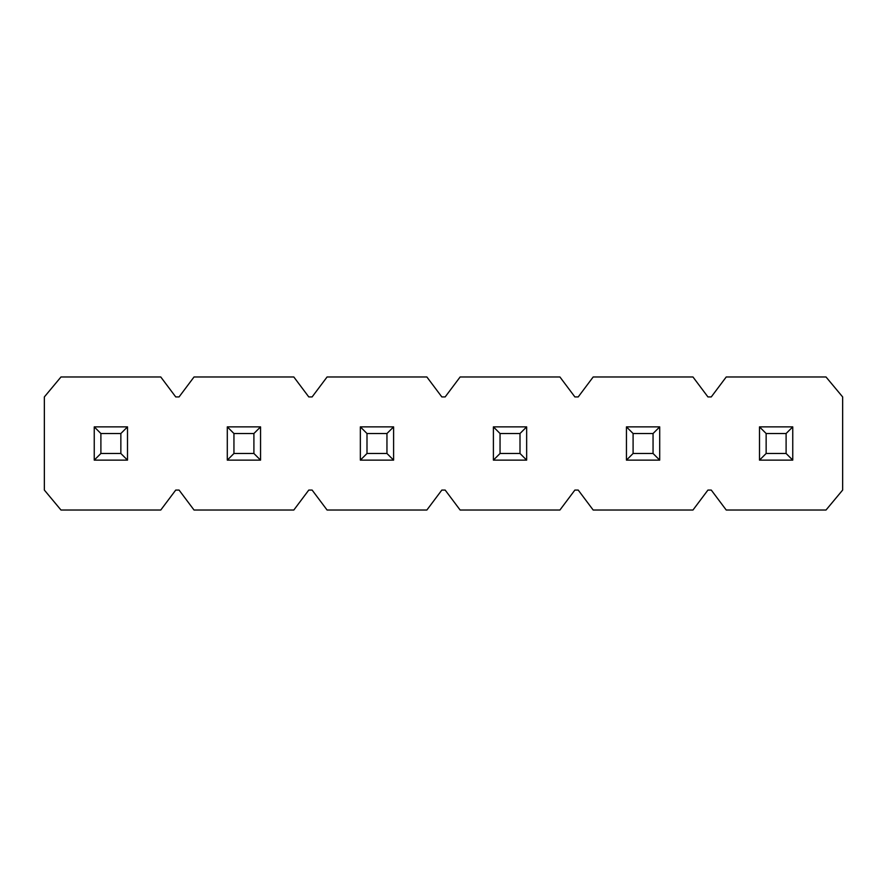 <?xml version="1.0" encoding="UTF-8"?>
<svg xmlns="http://www.w3.org/2000/svg" width="887" height="887" viewBox="0 0 887 887"><rect width="100%" height="100%" fill="white"/><g stroke="black" fill="none" stroke-linecap="round" stroke-linejoin="round"><path stroke-width="1.33" d="M593.181 376.975L692.969 376.975L707.937 396.932L711.263 396.932L726.231 376.975L826.019 376.975L842.65 396.932L842.65 490.067L826.019 510.025L726.231 510.025L711.263 490.067L707.937 490.067L692.969 510.025L593.181 510.025L578.213 490.067L574.887 490.067L559.919 510.025L460.131 510.025L445.163 490.067L441.837 490.067L426.869 510.025L327.081 510.025L312.113 490.067L308.787 490.067L293.819 510.025L194.031 510.025L179.063 490.067L175.737 490.067L160.769 510.025L60.981 510.025L44.35 490.067L44.35 396.932L60.981 376.975L160.769 376.975L175.737 396.932L179.063 396.932L194.031 376.975L293.819 376.975L308.787 396.932L312.113 396.932L327.081 376.975L426.869 376.975L441.837 396.932L445.163 396.932L460.131 376.975L559.919 376.975L574.887 396.932L578.213 396.932L593.181 376.975M100.896 453.479L120.854 453.479L120.854 433.521L100.896 433.521L100.896 453.479L94.244 460.131L94.244 426.869L127.506 426.869L127.506 460.131L94.244 460.131M100.896 433.521L94.244 426.869M120.854 453.479L127.506 460.131M120.854 433.521L127.506 426.869M233.946 453.479L253.904 453.479L253.904 433.521L233.946 433.521L233.946 453.479L227.294 460.131L227.294 426.869L260.556 426.869L260.556 460.131L227.294 460.131M233.946 433.521L227.294 426.869M253.904 453.479L260.556 460.131M253.904 433.521L260.556 426.869M366.996 453.479L386.954 453.479L386.954 433.521L366.996 433.521L366.996 453.479L360.344 460.131L360.344 426.869L393.606 426.869L393.606 460.131L360.344 460.131M366.996 433.521L360.344 426.869M386.954 453.479L393.606 460.131M386.954 433.521L393.606 426.869M500.046 453.479L520.004 453.479L520.004 433.521L500.046 433.521L500.046 453.479L493.394 460.131L493.394 426.869L526.656 426.869L526.656 460.131L493.394 460.131M500.046 433.521L493.394 426.869M520.004 453.479L526.656 460.131M520.004 433.521L526.656 426.869M633.096 453.479L653.054 453.479L653.054 433.521L633.096 433.521L633.096 453.479L626.444 460.131L626.444 426.869L659.706 426.869L659.706 460.131L626.444 460.131M633.096 433.521L626.444 426.869M653.054 453.479L659.706 460.131M653.054 433.521L659.706 426.869M766.146 453.479L786.104 453.479L786.104 433.521L766.146 433.521L766.146 453.479L759.494 460.131L759.494 426.869L792.756 426.869L792.756 460.131L759.494 460.131M766.146 433.521L759.494 426.869M786.104 453.479L792.756 460.131M786.104 433.521L792.756 426.869"/></g></svg>

